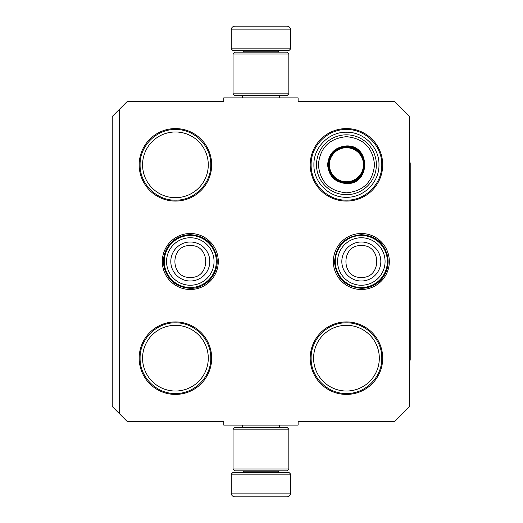 <?xml version="1.0" encoding="UTF-8"?>
<svg xmlns="http://www.w3.org/2000/svg" width="523" height="523" viewBox="0 0 523 523"><rect width="100%" height="100%" fill="white"/><g stroke="black" fill="none" stroke-linecap="round" stroke-linejoin="round"><path stroke-width="0.78" d="M119.656 109.059L127.096 101.625L223.759 101.625L223.759 97.906L298.123 97.906L298.123 101.625L394.793 101.625L409.666 116.498L409.666 406.502L394.793 421.375L298.123 421.375L298.123 425.094L223.759 425.094L223.759 421.375L127.096 421.375L112.223 406.502L112.223 116.498L119.656 109.059L119.656 413.941M389.328 261.5A27.994 27.994 0 0 1 361.328 289.494A27.994 27.994 0 0 1 333.334 261.5A27.994 27.994 0 0 1 361.328 233.506A27.994 27.994 0 0 1 389.328 261.5M218.294 261.5A27.994 27.994 0 0 1 190.3 289.494A27.994 27.994 0 0 1 162.307 261.5A27.994 27.994 0 0 1 190.3 233.506A27.994 27.994 0 0 1 218.294 261.5M382.705 358.17A36.25 36.25 0 0 1 346.455 394.42A36.25 36.25 0 0 1 310.204 358.17A36.25 36.25 0 0 1 346.455 321.92A36.25 36.25 0 0 1 382.705 358.17M211.678 358.17A36.25 36.25 0 0 1 175.427 394.42A36.25 36.25 0 0 1 139.177 358.17A36.25 36.25 0 0 1 175.427 321.92A36.25 36.25 0 0 1 211.678 358.17M382.705 164.83A36.25 36.25 0 0 1 346.455 201.08A36.25 36.25 0 0 1 310.204 164.83A36.25 36.25 0 0 1 346.455 128.58A36.25 36.25 0 0 1 382.705 164.83M211.678 164.83A36.25 36.25 0 0 1 175.427 201.08A36.25 36.25 0 0 1 139.177 164.83A36.25 36.25 0 0 1 175.427 128.58A36.25 36.25 0 0 1 211.678 164.83M313.597 358.17A32.857 32.857 0 0 0 346.455 391.027A32.857 32.857 0 0 0 379.312 358.17A32.857 32.857 0 0 0 346.455 325.313A32.857 32.857 0 0 0 313.597 358.17M142.57 358.17A32.857 32.857 0 0 0 175.427 391.027A32.857 32.857 0 0 0 208.285 358.17A32.857 32.857 0 0 0 175.427 325.313A32.857 32.857 0 0 0 142.57 358.17M142.57 164.83A32.857 32.857 0 0 0 175.427 197.687A32.857 32.857 0 0 0 208.285 164.83A32.857 32.857 0 0 0 175.427 131.973A32.857 32.857 0 0 0 142.57 164.83M311.133 164.83C310.649 145.956 327.581 129.024 346.455 129.508C365.329 129.024 382.261 145.956 381.777 164.83C382.261 183.704 365.329 200.636 346.455 200.152C327.581 200.636 310.649 183.704 311.133 164.83M381.777 358.17C382.261 377.044 365.329 393.976 346.455 393.492C327.581 393.976 310.649 377.044 311.133 358.17C310.649 339.296 327.581 322.364 346.455 322.848C365.329 322.364 382.261 339.296 381.777 358.17M140.105 164.83C139.621 145.956 156.554 129.024 175.427 129.508C194.301 129.024 211.233 145.956 210.749 164.83C211.233 183.704 194.301 200.636 175.427 200.152C156.554 200.636 139.621 183.704 140.105 164.83M210.749 358.17C211.233 377.044 194.301 393.976 175.427 393.492C156.554 393.976 139.621 377.044 140.105 358.17C139.621 339.296 156.554 322.364 175.427 322.848C194.301 322.364 211.233 339.296 210.749 358.17M190.3 287.526A26.026 26.026 0 0 1 164.274 261.5A26.026 26.026 0 0 1 190.3 235.474A26.026 26.026 0 0 1 216.326 261.5A26.026 26.026 0 0 1 190.3 287.526M190.3 285.244A23.744 23.744 0 0 1 166.556 261.5A23.744 23.744 0 0 1 190.3 237.756A23.744 23.744 0 0 1 214.044 261.5A23.744 23.744 0 0 1 190.3 285.244M361.328 287.526A26.026 26.026 0 0 1 335.302 261.5A26.026 26.026 0 0 1 361.328 235.474A26.026 26.026 0 0 1 387.353 261.5A26.026 26.026 0 0 1 361.328 287.526M361.328 285.244A23.744 23.744 0 0 1 337.583 261.5A23.744 23.744 0 0 1 361.328 237.756A23.744 23.744 0 0 1 385.072 261.5A23.744 23.744 0 0 1 361.328 285.244M231.199 474.171L290.683 474.171L289.199 472.681L232.683 472.681L231.199 474.171L231.199 493.13A3.72 3.72 42.8 0 0 234.919 496.85L245.117 496.85M279.498 425.094L279.498 427.324M242.391 425.094L242.391 427.324M243.28 470.824L243.28 471.197L278.602 471.197L278.602 470.824M280.093 472.681A1.484 1.484 -42.2 0 1 278.602 471.197M241.796 472.681A1.484 1.484 42.2 0 0 243.28 471.197M290.683 474.171L290.683 493.13L231.199 493.13M276.772 496.85L286.97 496.85A3.72 3.72 -42.8 0 0 290.683 493.13M246.49 496.85L247.928 496.85M273.954 496.85L275.392 496.85M286.97 496.85L234.919 496.85M290.683 48.829L231.199 48.829L232.683 50.319L289.199 50.319L290.683 48.829L290.683 29.87A3.72 3.72 -137.2 0 0 286.97 26.15L276.772 26.15M242.391 97.906L242.391 95.676M279.498 97.906L279.498 95.676M278.602 52.176L278.602 51.803L243.28 51.803L243.28 52.176M241.796 50.319A1.484 1.484 137.8 0 1 243.28 51.803M280.093 50.319A1.484 1.484 -137.8 0 0 278.602 51.803M231.199 48.829L231.199 29.87L290.683 29.87M245.117 26.15L234.919 26.15A3.72 3.72 137.2 0 0 231.199 29.87M275.392 26.15L273.954 26.15M247.928 26.15L246.49 26.15M234.919 26.15L286.97 26.15M233.055 54.032L234.919 52.176L286.97 52.176L288.827 54.032L233.055 54.032L233.055 93.82L288.827 93.82L286.97 95.676L234.919 95.676L233.055 93.82M288.827 93.82L288.827 54.032M288.827 468.968L286.97 470.824L234.919 470.824L233.055 468.968L288.827 468.968L288.827 429.18L233.055 429.18L234.919 427.324L286.97 427.324L288.827 429.18M233.055 429.18L233.055 468.968M346.442 183.586C335.001 182.475 328.725 176.199 327.607 164.758C328.725 153.317 335.001 147.041 346.442 145.924C370.735 144.76 370.735 184.756 346.442 183.586M346.442 182.847C335.452 181.775 329.425 175.741 328.352 164.758C329.425 153.769 335.452 147.741 346.442 146.669C369.774 145.551 369.774 183.965 346.442 182.847C369.774 183.965 369.774 145.551 346.442 146.669M346.442 192.83C363.492 191.163 372.847 181.808 374.514 164.758C372.847 147.708 363.492 138.347 346.442 136.686C329.392 138.353 320.03 147.708 318.37 164.758C320.03 181.808 329.392 191.163 346.442 192.83M346.442 194.687A29.929 29.929 0 0 0 376.37 164.758A29.929 29.929 0 0 0 346.442 134.829A29.929 29.929 0 0 0 316.507 164.758A29.929 29.929 0 0 0 346.442 194.687A29.929 29.929 0 0 1 316.507 164.758A29.929 29.929 0 0 1 346.442 134.829M346.442 197.289C329.059 197.733 313.46 182.141 313.905 164.758C313.46 147.375 329.059 131.776 346.442 132.227C363.825 131.776 379.417 147.375 378.972 164.758C379.417 182.141 363.825 197.733 346.442 197.289M346.442 147.728A17.03 17.03 0 0 1 363.472 164.758A17.03 17.03 0 0 1 346.442 181.788A17.03 17.03 0 0 1 329.412 164.758A17.03 17.03 0 0 1 346.442 147.728M346.442 147.002A17.756 17.756 0 0 1 364.191 164.758A17.756 17.756 0 0 1 346.442 182.507A17.756 17.756 0 0 1 328.686 164.758A17.756 17.756 0 0 1 346.442 147.002M409.666 162.973L410.777 162.973L410.777 360.027L409.666 360.027M190.3 241.999A19.501 19.501 90 0 0 170.799 261.5A19.501 19.501 90 0 0 190.3 281.001A19.501 19.501 -90 0 0 209.801 261.5A19.501 19.501 -90 0 0 190.3 241.999M190.3 245.588C169.779 244.594 169.779 278.406 190.3 277.412C210.821 278.406 210.821 244.594 190.3 245.588M361.328 241.999A19.501 19.501 90 0 0 341.826 261.5A19.501 19.501 90 0 0 361.328 281.001A19.501 19.501 -90 0 0 380.829 261.5A19.501 19.501 -90 0 0 361.328 241.999M361.328 245.588C340.806 244.594 340.806 278.406 361.328 277.412C381.849 278.406 381.849 244.594 361.328 245.588M190.3 234.677C181.965 234.847 175.074 238.083 169.629 244.398C163.876 251.753 162.176 259.951 164.542 268.985C168.844 281.132 177.434 287.578 190.3 288.323C206.69 288.879 220.431 271.993 216.568 256.061C212.854 242.737 204.094 235.612 190.3 234.677M361.328 234.677C344.644 236.389 335.707 245.607 334.517 262.343C336.485 278.19 345.428 286.852 361.328 288.323C369.5 288.166 376.299 285.035 381.725 278.922C387.21 272.208 389.164 264.586 387.595 256.061C383.882 242.737 375.128 235.612 361.328 234.677"/></g></svg>
